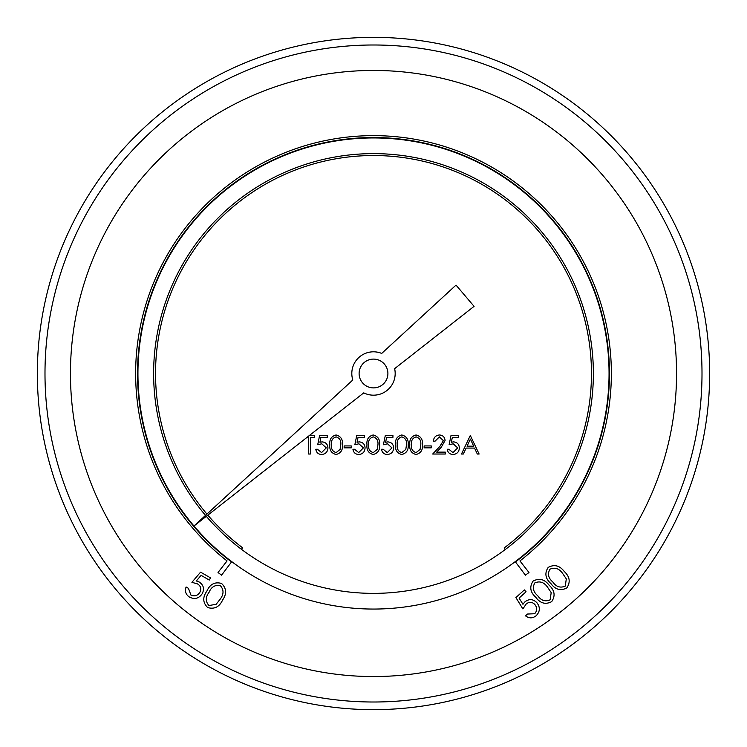 <?xml version="1.0" encoding="UTF-8"?>
<svg xmlns="http://www.w3.org/2000/svg" width="747" height="747" viewBox="0 0 747 747"><rect width="100%" height="100%" fill="white"/><g stroke="black" fill="none" stroke-linecap="round" stroke-linejoin="round"><path stroke-width="1.12" d="M206.321 516.317A219.87 219.87 0 0 0 505.243 549.531A219.87 219.87 0 0 0 546.916 238.321A219.87 219.87 0 0 0 234.941 202.773A219.87 219.87 0 0 0 205.528 515.383M609.057 373.5A235.557 235.557 0 0 0 255.717 169.504A235.557 235.557 0 0 0 255.717 577.496A235.557 235.557 0 0 0 609.057 373.5M381.698 353.424A21.682 21.682 0 0 0 352.808 379.99L193.968 526.009L363.752 392.866A21.682 21.682 0 0 0 394.631 368.654L474.074 306.354L456.025 285.102L381.698 353.424M70.451 373.5A303.049 303.049 0 0 0 373.5 676.549A303.049 303.049 0 0 0 676.549 373.5A303.049 303.049 0 0 0 373.5 70.451A303.049 303.049 0 0 0 70.451 373.5M37.35 373.5A336.15 336.15 0 0 1 373.5 37.35A336.15 336.15 0 0 1 709.65 373.5A336.15 336.15 0 0 1 373.5 709.65A336.15 336.15 0 0 1 37.35 373.5A336.15 336.15 0 0 1 373.5 37.35A336.15 336.15 0 0 1 709.65 373.5A336.15 336.15 0 0 1 373.5 709.65A336.15 336.15 0 0 1 37.35 373.5M387.898 373.5A14.398 14.398 0 0 0 366.301 361.034A14.398 14.398 0 0 0 366.301 385.966A14.398 14.398 0 0 0 387.898 373.5M200.579 572.155L210.523 577.87L209.263 580.055L201.092 575.349L196.349 580.951L199.3 582.072C203.614 585.088 204.585 588.953 202.213 593.697C198.973 598.487 194.762 599.636 189.57 597.152C185.788 594.659 184.63 591.269 186.096 586.974L188.449 588.337L190.943 595.088C194.687 596.648 197.675 595.695 199.907 592.24C201.578 588.776 200.784 586.003 197.535 583.921L191.904 582.324L200.579 572.155M207.675 607.563C202.754 602.717 202.493 597.217 206.9 591.082C209.982 584.173 214.865 581.624 221.551 583.444C226.565 588.309 226.901 593.865 222.569 600.093C219.375 606.966 214.408 609.459 207.675 607.563M209.039 592.371C205.425 597.124 205.397 601.512 208.955 605.537L216.135 604.304L220.393 598.898C223.885 594.108 223.876 589.7 220.374 585.676C215.108 584.621 211.326 586.853 209.039 592.371M515.897 597.581L524.366 589.915L526.056 591.773L519.09 598.086L522.947 604.295L524.917 601.839C529.091 598.674 533.059 598.935 536.822 602.633C540.361 607.171 540.165 611.522 536.215 615.668C532.704 618.488 529.137 618.553 525.524 615.855L527.522 614.043L534.684 613.735C537.308 610.673 537.326 607.554 534.74 604.379C531.967 601.737 529.091 601.643 526.121 604.08L522.881 608.926L515.897 597.581M551.688 601.634C545.581 604.818 540.296 603.38 535.832 597.32C530.221 592.287 529.306 586.89 533.087 581.11C539.231 577.842 544.591 579.224 549.166 585.237C554.704 590.373 555.544 595.835 551.688 601.634M537.709 595.695C541.099 600.579 545.245 601.942 550.147 599.813L551.193 592.623L547.374 586.937C543.9 582.156 539.717 580.811 534.833 582.912C532.219 587.581 533.181 591.848 537.709 595.695M566.796 587.926C560.698 591.11 555.413 589.672 550.941 583.612C545.338 578.58 544.414 573.173 548.195 567.403C554.339 564.134 559.699 565.507 564.284 571.52C569.812 576.656 570.652 582.128 566.796 587.926M552.827 581.988C556.207 586.862 560.362 588.234 565.264 586.096L566.31 578.906L562.482 573.22C559.017 568.448 554.834 567.104 549.941 569.205C547.336 573.873 548.298 578.131 552.827 581.988M231.523 561.959A235.949 235.949 0 0 1 199.066 214.604A235.949 235.949 0 0 1 547.934 214.604A235.949 235.949 0 0 1 515.477 561.959L525.43 575.181L528.988 572.501L519.949 560.932A237.863 237.863 0 0 0 548.401 212.288A237.863 237.863 0 0 0 198.599 212.288A237.863 237.863 0 0 0 227.051 560.932L218.012 572.501L221.57 575.181L231.523 561.959M241.468 549.316L242.607 547.784A217.965 217.965 0 0 1 207.825 515.141M206.938 514.085A217.965 217.965 0 0 1 236.183 204.23A217.965 217.965 0 0 1 545.413 239.498A217.965 217.965 0 0 1 504.132 547.981L505.243 549.531M309.445 435.454L314.375 435.454L314.375 437.359L310.322 437.359L310.322 454.027L308.66 454.027L308.66 437.359L307.008 437.359M319.613 435.454L327.233 435.454L327.233 437.359L320.911 437.359L319.912 442.243L322.097 441.888C325.785 442.215 327.728 444.241 327.942 447.957C327.653 452.019 325.496 454.195 321.462 454.503C318.231 454.241 316.345 452.505 315.804 449.264L317.466 449.264L321.565 452.598L326.28 447.892L321.798 443.793L317.708 444.745L319.613 435.454M336.057 454.503C331.379 453.27 329.306 450.011 329.847 444.754C329.296 439.479 331.369 436.22 336.057 434.978C340.791 436.201 342.929 439.451 342.462 444.754C342.929 450.039 340.791 453.289 336.057 454.503M331.509 444.745C330.996 448.854 332.527 451.477 336.113 452.598L340.09 449.414L340.8 444.745C341.22 440.646 339.661 438.031 336.113 436.883C332.527 438.013 330.996 440.627 331.509 444.745M344.134 447.836L344.134 445.931L351.277 445.931L351.277 447.836L344.134 447.836M356.749 435.454L364.368 435.454L364.368 437.359L358.046 437.359L357.047 442.243L359.232 441.888C362.921 442.215 364.872 444.241 365.078 447.957C364.788 452.019 362.631 454.195 358.607 454.503C355.376 454.241 353.48 452.505 352.939 449.264L354.601 449.264L358.7 452.598L363.415 447.892L358.933 443.793L354.844 444.745L356.749 435.454M373.192 454.503C368.514 453.27 366.45 450.011 366.982 444.754C366.432 439.479 368.504 436.22 373.192 434.978C377.926 436.201 380.064 439.451 379.597 444.754C380.064 450.039 377.926 453.289 373.192 454.503M368.654 444.745C368.131 448.854 369.672 451.477 373.248 452.598L377.235 449.414L377.935 444.745C378.355 440.646 376.796 438.031 373.248 436.883C369.672 438.013 368.131 440.627 368.654 444.745M385.312 435.454L392.931 435.454L392.931 437.359L386.619 437.359L385.62 442.243L387.805 441.888C391.484 442.215 393.436 444.241 393.65 447.957C393.361 452.019 391.195 454.195 387.17 454.503C383.939 454.241 382.053 452.505 381.502 449.264L383.174 449.264L387.273 452.598L391.979 447.892L387.506 443.793L383.407 444.745L385.312 435.454M401.765 454.503C397.087 453.27 395.014 450.011 395.555 444.754C395.004 439.479 397.077 436.22 401.765 434.978C406.499 436.201 408.637 439.451 408.17 444.754C408.637 450.039 406.499 453.289 401.765 454.503M397.217 444.745C396.704 448.854 398.235 451.477 401.821 452.598L405.798 449.414L406.499 444.745C406.928 440.646 405.369 438.031 401.821 436.883C398.235 438.013 396.704 440.627 397.217 444.745M416.042 454.503C411.364 453.27 409.3 450.011 409.832 444.754C409.291 439.479 411.354 436.22 416.042 434.978C420.776 436.201 422.914 439.451 422.457 444.754C422.914 450.039 420.776 453.289 416.042 454.503M411.504 444.745C410.99 448.854 412.521 451.477 416.098 452.598L420.085 449.414L420.785 444.745C421.215 440.646 419.646 438.031 416.098 436.883C412.521 438.013 410.99 440.627 411.504 444.745M424.119 447.836L424.119 445.931L431.262 445.931L431.262 447.836L424.119 447.836M439.376 436.883L435.071 441.169L433.4 441.169C433.708 437.406 435.725 435.342 439.46 434.978C442.887 435.24 444.754 437.079 445.072 440.506L441.309 447.164L436.668 452.122L445.305 452.122L445.305 454.027L432.69 454.027L439.89 446.342L443.401 440.655L439.376 436.883M451.02 435.454L458.639 435.454L458.639 437.359L452.327 437.359L451.319 442.243L453.513 441.888C457.192 442.215 459.144 444.241 459.349 447.957C459.06 452.019 456.903 454.195 452.878 454.503C449.647 454.241 447.761 452.505 447.21 449.264L448.882 449.264L452.971 452.598L457.687 447.892L453.205 443.793L449.115 444.745L451.02 435.454M470.302 435.454L479.116 454.027L477.305 454.027L474.56 448.079L466.137 448.079L463.317 454.027L461.497 454.027L470.302 435.454M470.405 439.077L467.043 446.174L473.682 446.174L470.405 439.077M44.988 373.5A328.512 328.512 0 0 0 537.756 657.995A328.512 328.512 0 0 0 537.756 89.005A328.512 328.512 0 0 0 44.988 373.5"/></g></svg>
